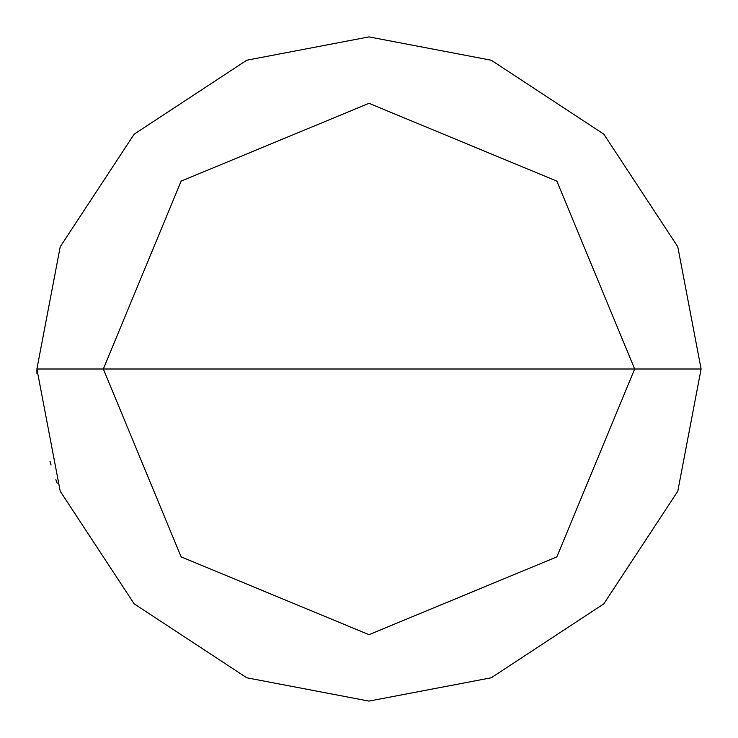 <?xml version="1.0" encoding="UTF-8"?>
<svg xmlns="http://www.w3.org/2000/svg" width="738" height="738" viewBox="0 0 738 738"><rect width="100%" height="100%" fill="white"/><g stroke="black" fill="none" stroke-linecap="round" stroke-linejoin="round"><path stroke-width="1.11" d="M634.68 369L556.867 556.867L369 634.68L181.133 556.867L103.32 369L634.68 369L556.867 181.133L369 103.32L181.133 181.133L103.32 369L36.9 369L60.221 246.76L134.168 134.168L246.76 60.221L369 36.9L491.24 60.221L603.832 134.168L677.779 246.76L701.1 369L677.779 246.76L603.832 134.168L491.24 60.221L369 36.9L246.76 60.221L134.168 134.168L60.221 246.76L36.9 369L60.221 491.24L134.168 603.832L246.76 677.779L369 701.1L491.24 677.779L603.832 603.832L677.779 491.24L701.1 369L103.32 369L181.133 181.133L369 103.32L556.867 181.133L634.68 369L701.1 369L677.779 491.24L603.832 603.832L491.24 677.779L369 701.1L246.76 677.779L134.168 603.832L60.221 491.24L36.9 369L103.32 369L181.133 556.867L369 634.68L556.867 556.867L634.68 369M57.186 483.298L55.876 479.663M51.07 464.986L49.981 461.287M36.937 373.714L36.9 369.858"/></g></svg>
